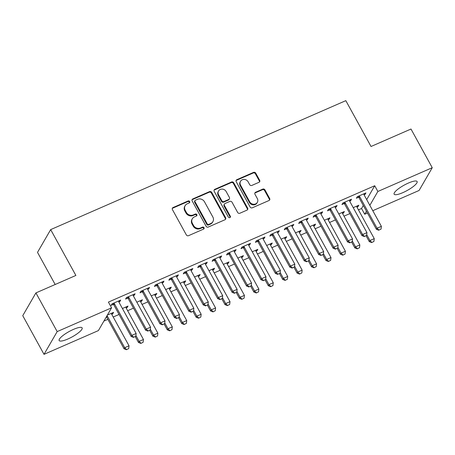 <?xml version="1.0" encoding="UTF-8"?>
<svg xmlns="http://www.w3.org/2000/svg" width="455" height="455" viewBox="0 0 455 455"><rect width="100%" height="100%" fill="white"/><g stroke="black" fill="none" stroke-linecap="round" stroke-linejoin="round"><path stroke-width="0.68" d="M189.638 201.531A1.155 1.046 30 0 0 188.108 200.979L173.059 207.554A1.649 1.496 30 0 0 172.417 209.579L186.334 234.888A1.649 1.496 30 0 0 188.524 235.679L203.567 229.104A1.155 1.046 30 0 0 204.016 227.688A1.155 1.046 30 0 0 202.486 227.136L200.536 227.983A5.284 4.789 30 0 1 193.534 225.464L192.374 223.359A5.284 4.789 30 0 1 192.334 218.73A5.284 4.789 30 0 1 194.433 216.876L196.378 216.028A1.155 1.046 30 0 0 196.827 214.606A1.155 1.046 30 0 0 195.297 214.06L193.347 214.908A5.284 4.789 30 0 1 186.345 212.388L185.185 210.278A5.284 4.789 30 0 1 185.145 205.654A5.284 4.789 30 0 1 187.244 203.8L189.189 202.947A1.155 1.046 30 0 0 189.638 201.531M189.411 202.816A1.155 1.046 30 0 0 187.75 201.593L172.707 208.168A1.649 1.496 30 0 0 172.269 208.464M203.789 228.973A1.155 1.046 30 0 0 202.128 227.75L200.183 228.603L200.536 227.983M196.6 215.892A1.155 1.046 30 0 0 194.939 214.675L192.994 215.522L193.347 214.908M402.84 192.647A13.115 3.077 -28.8 0 1 394.121 194.171A13.115 3.077 -28.8 0 1 408.391 183.052A13.115 3.077 -28.8 0 1 417.11 181.534A13.115 3.077 -28.8 0 1 402.84 192.647M67.875 339.009A13.115 3.077 -28.8 0 1 59.156 340.528A13.115 3.077 -28.8 0 1 73.426 329.409A13.115 3.077 -28.8 0 1 82.145 327.89A13.115 3.077 -28.8 0 1 67.875 339.009M259.009 182.296A1.649 1.496 30 0 0 259.651 180.271L255.75 173.167A1.649 1.496 30 0 0 253.56 172.382L236.85 179.685A1.649 1.496 30 0 0 236.208 181.71L250.125 207.019A1.649 1.496 30 0 0 252.309 207.804L269.019 200.507A1.649 1.496 30 0 0 269.661 198.482L264.946 189.9A1.649 1.496 30 0 0 262.757 189.115L255.608 192.237A1.649 1.496 30 0 0 254.965 194.262L257.302 198.517A4.413 4.004 30 0 1 257.337 202.384A4.413 4.004 30 0 1 253.554 204.272A4.413 4.004 30 0 1 249.727 201.827L240.57 185.162A4.413 4.004 30 0 1 240.536 181.3A4.413 4.004 30 0 1 244.318 179.412A4.413 4.004 30 0 1 248.146 181.858L249.67 184.633A1.649 1.496 30 0 0 251.86 185.418L259.009 182.296M366.69 199.614L374.715 185.742L108.415 302.097L111.566 307.825L98.399 330.586L44.016 354.348L57.182 331.593L111.566 307.825M374.715 185.742L377.866 191.47L432.25 167.707L419.083 190.469L372.781 210.699M44.016 354.348L22.75 315.673L35.917 292.912L75.877 275.451L50.676 229.61L345.823 100.652L371.03 146.493L410.984 129.032L432.25 167.707M35.917 292.912L57.182 331.593M211.712 192.408A1.649 1.496 30 0 0 209.522 191.623L192.812 198.926A1.649 1.496 30 0 0 192.169 200.951L206.087 226.26A1.649 1.496 30 0 0 208.276 227.045L224.986 219.748A1.649 1.496 30 0 0 225.629 217.723L211.712 192.408L211.353 193.028A1.649 1.496 30 0 0 209.169 192.237L192.459 199.54A1.649 1.496 30 0 0 192.021 199.836M214.834 189.303L231.544 182A1.649 1.496 30 0 1 233.728 182.791L247.645 208.1A1.649 1.496 30 0 1 247.002 210.125L239.853 213.247A1.649 1.496 30 0 1 237.664 212.462L232.022 202.196A1.649 1.496 30 0 0 229.832 201.411L225.088 203.482A1.649 1.496 30 0 0 224.446 205.506L230.321 216.193A1.155 1.046 30 0 1 229.337 217.7A1.155 1.046 30 0 1 228.336 217.058L214.191 191.327A1.649 1.496 30 0 1 214.834 189.303L214.476 189.917L231.185 182.62L231.544 182M50.676 229.61L37.509 252.371L55.169 284.5M349.656 201.173L350.617 200.752L351.505 199.216L342.848 202.998L341.961 204.534L344.196 203.561M342.535 213.475L343.497 213.054L342.99 212.132M338.793 213.964L344.389 211.518L343.497 213.054M320.803 213.782L321.765 213.361L322.652 211.82L314.001 215.602L313.108 217.143L315.343 216.165M313.688 226.084L314.65 225.663L314.138 224.736M309.946 226.567L315.537 224.127L314.65 225.663M291.951 226.385L292.912 225.964L293.805 224.429L285.149 228.211L284.256 229.747L286.491 228.774M284.836 238.687L285.797 238.266L285.285 237.345M281.093 239.176L286.684 236.731L285.797 238.266M263.104 238.989L264.059 238.574L264.952 237.032L256.296 240.814L255.409 242.356L257.638 241.377M255.983 251.296L256.944 250.876L256.432 249.949M252.241 251.78L257.831 249.334L256.944 250.876M234.251 251.598L235.212 251.177L236.1 249.641L227.443 253.424L226.556 254.959L228.791 253.981M227.13 263.9L228.091 263.479L227.585 262.552M223.388 264.389L228.984 261.943L228.091 263.479M205.398 264.201L206.36 263.786L207.247 262.245L198.596 266.027L197.703 267.568L199.938 266.59M198.283 276.509L199.239 276.088L198.733 275.161M194.541 276.993L200.132 274.547L199.239 276.088M176.546 276.811L177.507 276.39L178.4 274.854L169.743 278.636L168.85 280.172L171.086 279.194M169.431 289.113L170.392 288.692L169.88 287.765M165.688 289.602L171.279 287.156L170.392 288.692M147.693 289.414L148.654 288.999L149.547 287.458L140.891 291.24L140.004 292.781L142.233 291.803M140.578 301.722L141.539 301.301L141.027 300.374M136.836 302.205L142.426 299.76L141.539 301.301M118.846 302.023L119.807 301.602L120.694 300.067L112.038 303.849L111.151 305.385L113.386 304.406M111.725 314.325L112.686 313.904L112.18 312.977M107.369 315.082L113.579 312.369L112.686 313.904M358.443 209.863L361.549 208.504L363.295 205.478M103.899 321.076L107.869 319.342M113.204 317.016L119.062 314.456M127.627 310.708L133.486 308.149M142.057 304.406L147.915 301.847M156.48 298.105L162.338 295.545M170.909 291.803L176.762 289.243M185.333 285.495L191.191 282.936M199.756 279.194L205.614 276.634M214.186 272.892L220.044 270.333M228.609 266.59L234.467 264.031M243.033 260.283L248.891 257.723M257.462 253.981L263.32 251.422M271.885 247.679L277.743 245.12M286.314 241.377L292.173 238.818M300.738 235.07L306.596 232.511M315.161 228.768L321.02 226.209M329.591 222.467L335.449 219.907M344.014 216.165L349.872 213.605M126.154 308.024L127.116 307.603L126.604 306.676M122.412 308.507L128.003 306.067L127.116 307.603M133.269 295.722L134.231 295.301L135.118 293.759L126.467 297.542L125.574 299.083L127.809 298.105M155.001 295.414L155.963 294.999L155.456 294.072M151.259 295.904L156.856 293.458L155.963 294.999M162.122 283.112L163.083 282.692L163.971 281.156L155.314 284.938L154.427 286.474L156.662 285.501M183.854 282.811L184.815 282.39L184.309 281.463M180.112 283.294L185.708 280.854L184.815 282.39M190.975 270.509L191.936 270.088L192.823 268.547L184.167 272.329L183.28 273.87L185.509 272.892M212.707 270.202L213.668 269.787L213.156 268.86M208.964 270.691L214.555 268.245L213.668 269.787M219.822 257.9L220.783 257.479L221.676 255.943L213.02 259.725L212.127 261.261L214.362 260.288M241.56 257.598L242.521 257.177L242.009 256.25M237.817 258.082L243.408 255.642L242.521 257.177M248.675 245.296L249.636 244.875L250.529 243.34L241.872 247.116L240.979 248.657L243.215 247.679M270.412 244.989L271.368 244.574L270.861 243.647M266.67 245.478L272.261 243.033L271.368 244.574M277.527 232.687L278.488 232.266L279.376 230.731L270.719 234.513L269.832 236.048L272.067 235.076M299.259 232.386L300.22 231.965L299.714 231.038M295.517 232.869L301.113 230.429L300.22 231.965M306.38 220.083L307.341 219.663L308.228 218.127L299.572 221.909L298.685 223.445L300.92 222.467M328.112 219.782L329.073 219.361L328.561 218.434M324.37 220.265L329.96 217.82L329.073 219.361M335.233 207.474L336.188 207.053L337.081 205.518L328.425 209.3L327.537 210.836L329.767 209.863M356.965 207.173L357.926 206.752L357.414 205.825M353.222 207.656L358.813 205.216L357.926 206.752M364.08 194.871L365.041 194.45L365.934 192.914L357.277 196.696L356.384 198.232L358.62 197.254M367.447 213.031L364.7 214.231L366.446 211.211M369.841 205.341L377.866 191.47M361.549 208.504L364.7 214.231M119.807 301.602L119.295 300.675M134.231 295.301L133.719 294.374M148.654 288.999L148.148 288.072M163.083 282.692L162.571 281.764M177.507 276.39L177.001 275.463M191.936 270.088L191.424 269.161M206.36 263.786L205.848 262.859M220.783 257.479L220.277 256.552M235.212 251.177L234.7 250.25M249.636 244.875L249.13 243.948M264.059 238.574L263.553 237.646M278.488 232.266L277.977 231.345M292.912 225.964L292.406 225.037M307.341 219.663L306.829 218.736M321.765 213.361L321.253 212.434M336.188 207.053L335.682 206.132M350.617 200.752L350.105 199.825M365.041 194.45L364.535 193.523M185.145 205.654L184.787 206.269A5.284 4.789 30 0 0 184.827 210.892L185.185 210.278M192.994 215.522A5.284 4.789 30 0 1 185.987 213.003L184.827 210.892M192.334 218.73L191.976 219.35A5.284 4.789 30 0 0 192.016 223.974L192.374 223.359M200.183 228.603A5.284 4.789 30 0 1 193.176 226.084L192.016 223.974M225.418 219.452A1.649 1.496 30 0 0 225.27 218.337L211.353 193.028M195.457 200.211A1.155 1.046 30 0 0 195.002 201.628L207.218 223.849A1.155 1.046 30 0 0 208.748 224.395L210.801 223.502A5.284 4.789 30 0 0 212.9 221.648A5.284 4.789 30 0 0 212.86 217.024L204.511 201.832A5.284 4.789 30 0 0 197.51 199.313L195.457 200.211M194.996 200.615L194.638 201.235A1.155 1.046 30 0 0 194.649 202.242L195.002 201.628M212.9 221.648L212.548 222.262A5.284 4.789 30 0 1 210.449 224.116L208.396 225.015A1.155 1.046 30 0 1 206.86 224.463L194.649 202.242M247.44 209.829A1.649 1.496 30 0 0 247.287 208.714L233.375 183.405A1.649 1.496 30 0 0 231.185 182.62M224.429 204.062L224.076 204.676A1.649 1.496 30 0 0 224.087 206.121L229.963 216.807L230.321 216.193M230.088 217.479A1.155 1.046 30 0 0 229.963 216.807M226.163 191.544A4.413 4.004 30 0 0 222.341 189.104A4.413 4.004 30 0 0 218.554 190.992A4.413 4.004 30 0 0 218.588 194.854L221.812 200.729A1.649 1.496 30 0 0 224.002 201.514L228.746 199.444A1.649 1.496 30 0 0 229.388 197.419L226.163 191.544M218.554 190.992L218.195 191.606A4.413 4.004 30 0 0 218.229 195.474L218.588 194.854M229.405 198.863L229.047 199.478A1.649 1.496 30 0 1 228.393 200.058L223.65 202.128A1.649 1.496 30 0 1 221.46 201.343L218.229 195.474M214.476 189.917A1.649 1.496 30 0 0 214.038 190.213M240.536 181.3L240.177 181.915A4.413 4.004 30 0 0 240.212 185.782L240.57 185.162M257.337 202.384L256.984 202.998A4.413 4.004 30 0 1 253.196 204.886A4.413 4.004 30 0 1 249.374 202.441L240.212 185.782M269.457 200.211A1.649 1.496 30 0 0 269.309 199.097L264.594 190.52A1.649 1.496 30 0 0 262.404 189.729L255.255 192.852A1.649 1.496 30 0 0 254.817 193.148M259.447 182A1.649 1.496 30 0 0 259.299 180.885L255.392 173.787A1.649 1.496 30 0 0 253.202 172.997L236.498 180.299A1.649 1.496 30 0 0 236.06 180.595M106.368 316.811L106.424 316.868A1.683 1.524 -150 0 1 106.732 317.272L124.056 348.786L124.698 347.683L129.027 345.789L111.697 314.274A1.683 1.524 -150 0 1 111.526 313.808L111.424 313.307M126.427 349.719L128.697 348.587L126.427 349.719L124.056 348.786M107.01 315.707L107.061 315.759A1.683 1.524 -150 0 1 107.369 316.162L124.698 347.683L126.535 349.531M129.027 345.789L128.697 348.587M133.651 337.229L135.817 336.285L133.651 337.229L131.813 335.375L131.171 336.484L113.847 304.969A1.683 1.524 30 0 0 113.54 304.566L112.578 303.61M118.545 301.005L118.647 301.506A1.683 1.524 30 0 0 118.818 301.972L136.142 333.487L131.813 335.375L114.489 303.86A1.683 1.524 30 0 0 114.182 303.457L113.796 303.075M135.817 336.285L136.142 333.487M131.171 336.484L133.548 337.411M135.277 336.654L138.479 342.484L139.122 341.375L143.45 339.487L126.126 307.972A1.683 1.524 -150 0 1 125.955 307.506L125.853 307.006M140.857 343.411L143.126 342.285L140.857 343.411L138.479 342.484M135.903 335.523L139.122 341.375L140.959 343.229M143.45 339.487L143.126 342.285M149.701 330.353L152.908 336.182L153.545 335.073L157.874 333.185L140.549 301.665A1.683 1.524 -150 0 1 140.379 301.204L140.276 300.704M155.28 337.11L157.549 335.978L155.28 337.11L152.908 336.182M150.332 329.221L153.545 335.073L155.388 336.927M157.874 333.185L157.549 335.978M148.08 330.927L150.241 329.977L148.08 330.927L146.237 329.073L145.6 330.182L128.27 298.668A1.683 1.524 30 0 0 127.969 298.264L127.002 297.308M132.968 294.703L133.07 295.204A1.683 1.524 30 0 0 133.241 295.665L150.565 327.185L146.237 329.073L128.913 297.559A1.683 1.524 30 0 0 128.606 297.155L128.225 296.774M150.241 329.977L150.565 327.185M145.6 330.182L147.972 331.109M162.503 324.62L164.67 323.676L162.503 324.62L160.666 322.771L160.024 323.88L142.699 292.36A1.683 1.524 30 0 0 142.392 291.956L141.431 291.007M147.397 288.396L147.494 288.902A1.683 1.524 30 0 0 147.665 289.363L164.994 320.877L160.666 322.771L143.342 291.257A1.683 1.524 30 0 0 143.035 290.853L142.648 290.472M164.67 323.676L164.994 320.877M160.024 323.88L162.395 324.807M164.13 324.051L167.332 329.881L167.975 328.772L172.303 326.878L154.973 295.363A1.683 1.524 -150 0 1 154.802 294.903L154.706 294.396M169.704 330.808L171.979 329.676L169.704 330.808L167.332 329.881M164.755 322.919L167.975 328.772L169.812 330.62M172.303 326.878L171.979 329.676M178.553 317.749L181.761 323.573L182.398 322.47L186.726 320.576L169.402 289.061A1.683 1.524 -150 0 1 169.232 288.595L169.129 288.095M184.133 324.506L186.402 323.374L184.133 324.506L181.761 323.573M179.179 316.617L182.398 322.47L184.235 324.318M186.726 320.576L186.402 323.374M176.932 318.318L179.094 317.374L176.932 318.318L175.09 316.47L174.453 317.573L157.123 286.058A1.683 1.524 30 0 0 156.816 285.655L155.855 284.705M161.821 282.094L161.923 282.595A1.683 1.524 30 0 0 162.094 283.061L179.418 314.576L175.09 316.47L157.766 284.949A1.683 1.524 30 0 0 157.458 284.546L157.077 284.17M179.094 317.374L179.418 314.576M174.453 317.573L176.824 318.506M191.356 312.016L193.517 311.072L191.356 312.016L189.519 310.162L188.876 311.271L171.552 279.757A1.683 1.524 30 0 0 171.245 279.353L170.278 278.397M176.244 275.793L176.347 276.293A1.683 1.524 30 0 0 176.517 276.759L193.847 308.274L189.519 310.162L172.189 278.648A1.683 1.524 30 0 0 171.882 278.244L171.501 277.868M193.517 311.072L193.847 308.274M188.876 311.271L191.248 312.198M192.983 311.442L196.185 317.272L196.827 316.162L201.15 314.274L183.826 282.76A1.683 1.524 -150 0 1 183.655 282.293L183.553 281.793M198.556 318.199L200.826 317.072L198.556 318.199L196.185 317.272M193.608 310.31L196.827 316.162L198.664 318.017M201.15 314.274L200.826 317.072M205.779 305.714L207.946 304.765L205.779 305.714L203.942 303.86L203.3 304.969L185.976 273.455A1.683 1.524 30 0 0 185.668 273.051L184.707 272.096M190.673 269.491L190.776 269.991A1.683 1.524 30 0 0 190.946 270.458L208.271 301.972L203.942 303.86L186.618 272.346A1.683 1.524 30 0 0 186.311 271.942L185.924 271.561M207.946 304.765L208.271 301.972M203.3 304.969L205.677 305.897M207.406 305.14L210.608 310.97L211.251 309.861L215.579 307.972L198.255 276.458A1.683 1.524 -150 0 1 198.084 275.992L197.982 275.491M212.98 311.897L215.255 310.765L212.98 311.897L210.608 310.97M208.032 304.008L211.251 309.861L213.088 311.715M215.579 307.972L215.255 310.765M220.209 299.407L222.37 298.463L220.209 299.407L218.366 297.559L217.729 298.668L200.399 267.148A1.683 1.524 30 0 0 200.098 266.744L199.131 265.794M205.097 263.183L205.199 263.69A1.683 1.524 30 0 0 205.37 264.15L222.694 295.67L218.366 297.559L201.042 266.044A1.683 1.524 30 0 0 200.735 265.64L200.354 265.259M222.37 298.463L222.694 295.67M217.729 298.668L220.101 299.595M221.83 298.838L225.037 304.668L225.674 303.559L230.002 301.671L212.678 270.151A1.683 1.524 -150 0 1 212.508 269.69L212.405 269.184M227.409 305.595L229.678 304.463L227.409 305.595L225.037 304.668M222.461 297.707L225.674 303.559L227.517 305.407M230.002 301.671L229.678 304.463M236.259 292.537L239.461 298.361L240.103 297.257L244.432 295.363L227.102 263.849A1.683 1.524 -150 0 1 226.931 263.388L226.835 262.882M241.832 299.293L244.107 298.161L241.832 299.293L239.461 298.361M236.884 291.405L240.103 297.257L241.941 299.106M244.432 295.363L244.107 298.161M250.682 286.229L253.884 292.059L254.527 290.955L258.855 289.061L241.531 257.547A1.683 1.524 -150 0 1 241.36 257.081L241.258 256.58M256.262 292.986L258.531 291.86L256.262 292.986L253.884 292.059M251.308 285.103L254.527 290.955L256.364 292.804M258.855 289.061L258.531 291.86M265.111 279.927L268.313 285.757L268.956 284.648L273.279 282.76L255.955 251.245A1.683 1.524 -150 0 1 255.784 250.779L255.682 250.278M270.685 286.684L272.954 285.552L270.685 286.684L268.313 285.757M265.737 278.796L268.956 284.648L270.793 286.502M273.279 282.76L272.954 285.552M279.535 273.626L282.737 279.455L283.38 278.346L287.708 276.458L270.378 244.938A1.683 1.524 -150 0 1 270.207 244.477L270.111 243.971M285.109 280.382L287.384 279.251L285.109 280.382L282.737 279.455M280.161 272.494L283.38 278.346L285.217 280.195M287.708 276.458L287.384 279.251M293.958 267.324L297.166 273.154L297.803 272.044L302.131 270.151L284.807 238.636A1.683 1.524 -150 0 1 284.637 238.175L284.534 237.669M299.538 274.081L301.807 272.949L299.538 274.081L297.166 273.154M294.59 266.192L297.803 272.044L299.646 273.893M302.131 270.151L301.807 272.949M308.388 261.016L311.59 266.846L312.232 265.743L316.561 263.849L299.231 232.334A1.683 1.524 -150 0 1 299.06 231.868L298.958 231.368M313.961 267.773L316.231 266.647L313.961 267.773L311.59 266.846M309.013 259.89L312.232 265.743L314.069 267.591M316.561 263.849L316.231 266.647M234.632 293.105L236.799 292.161L234.632 293.105L232.795 291.257L232.152 292.36L214.828 260.846A1.683 1.524 30 0 0 214.521 260.442L213.56 259.492M219.526 256.882L219.623 257.388A1.683 1.524 30 0 0 219.793 257.849L237.123 289.363L232.795 291.257L215.465 259.742A1.683 1.524 30 0 0 215.164 259.333L214.777 258.958M236.799 292.161L237.123 289.363M232.152 292.36L234.524 293.293M249.056 286.804L251.223 285.859L249.056 286.804L247.219 284.955L246.582 286.058L229.252 254.544A1.683 1.524 30 0 0 228.945 254.14L227.983 253.185M233.95 250.58L234.052 251.08A1.683 1.524 30 0 0 234.223 251.547L251.547 283.061L247.219 284.955L229.894 253.435A1.683 1.524 30 0 0 229.587 253.031L229.206 252.656M251.223 285.859L251.547 283.061M246.582 286.058L248.953 286.986M263.485 280.502L265.646 279.558L263.485 280.502L261.648 278.648L261.005 279.757L243.681 248.242A1.683 1.524 30 0 0 243.374 247.838L242.407 246.883M248.373 244.278L248.475 244.779A1.683 1.524 30 0 0 248.646 245.245L265.97 276.759L261.648 278.648L244.318 247.133A1.683 1.524 30 0 0 244.011 246.729L243.63 246.348M265.646 279.558L265.97 276.759M261.005 279.757L263.377 280.684M277.908 274.2L280.075 273.25L277.908 274.2L276.071 272.346L275.429 273.455L258.104 241.941A1.683 1.524 30 0 0 257.797 241.531L256.836 240.581M262.802 237.976L262.905 238.477A1.683 1.524 30 0 0 263.075 238.938L280.399 270.458L276.071 272.346L258.747 240.831A1.683 1.524 30 0 0 258.44 240.428L258.053 240.047M280.075 273.25L280.399 270.458M275.429 273.455L277.806 274.382M292.337 267.893L294.499 266.949L292.337 267.893L290.495 266.044L289.858 267.153L272.528 235.633A1.683 1.524 30 0 0 272.226 235.229L271.26 234.28M277.226 231.669L277.328 232.175A1.683 1.524 30 0 0 277.499 232.636L294.823 264.15L290.495 266.044L273.171 234.53A1.683 1.524 30 0 0 272.863 234.12L272.482 233.745M294.499 266.949L294.823 264.15M289.858 267.153L292.229 268.08M306.761 261.591L308.928 260.647L306.761 261.591L304.924 259.742L304.281 260.846L286.957 229.331A1.683 1.524 30 0 0 286.65 228.928L285.683 227.972M291.655 225.367L291.752 225.868A1.683 1.524 30 0 0 291.922 226.334L309.252 257.849L304.924 259.742L287.594 228.222A1.683 1.524 30 0 0 287.293 227.819L286.906 227.443M308.928 260.647L309.252 257.849M304.281 260.846L306.653 261.773M321.185 255.289L323.351 254.345L321.185 255.289L319.347 253.435L318.71 254.544L301.381 223.03A1.683 1.524 30 0 0 301.074 222.626L300.112 221.67M306.078 219.065L306.181 219.566A1.683 1.524 30 0 0 306.351 220.032L323.676 251.547L319.347 253.435L302.023 221.921A1.683 1.524 30 0 0 301.716 221.517L301.335 221.136M323.351 254.345L323.676 251.547M318.71 254.544L321.082 255.471M322.811 254.715L326.013 260.544L326.656 259.435L330.984 257.547L313.66 226.033A1.683 1.524 -150 0 1 313.489 225.566L313.387 225.066M328.391 261.471L330.66 260.345L328.391 261.471L326.013 260.544M323.437 253.583L326.656 259.435L328.493 261.289M330.984 257.547L330.66 260.345M335.614 248.987L337.775 248.038L335.614 248.987L333.777 247.133L333.134 248.242L315.81 216.728A1.683 1.524 30 0 0 315.503 216.318L314.536 215.369M320.502 212.764L320.604 213.264A1.683 1.524 30 0 0 320.775 213.725L338.099 245.245L333.777 247.133L316.447 215.619A1.683 1.524 30 0 0 316.14 215.215L315.759 214.834M337.775 248.038L338.099 245.245M333.134 248.242L335.506 249.169M337.235 248.413L340.442 254.243L341.079 253.134L345.408 251.245L328.083 219.725A1.683 1.524 -150 0 1 327.913 219.264L327.81 218.764M342.814 255.17L345.083 254.038L342.814 255.17L340.442 254.243M337.866 247.281L341.079 253.134L342.922 254.988M345.408 251.245L345.083 254.038M350.037 242.68L352.204 241.736L350.037 242.68L348.2 240.831L347.557 241.941L330.233 210.42A1.683 1.524 30 0 0 329.926 210.017L328.965 209.067M334.931 206.456L335.028 206.962A1.683 1.524 30 0 0 335.198 207.423L352.528 238.938L348.2 240.831L330.876 209.317A1.683 1.524 30 0 0 330.569 208.913L330.182 208.532M352.204 241.736L352.528 238.938M347.557 241.941L349.929 242.868M351.664 242.111L354.866 247.941L355.509 246.832L359.837 244.938L342.507 213.423A1.683 1.524 -150 0 1 342.336 212.963L342.24 212.457M357.238 248.868L359.513 247.736L357.238 248.868L354.866 247.941M352.289 240.979L355.509 246.832L357.346 248.68M359.837 244.938L359.513 247.736M364.466 236.378L366.628 235.434L364.466 236.378L362.624 234.53L361.987 235.633L344.657 204.119A1.683 1.524 30 0 0 344.35 203.715L343.388 202.759M349.355 200.155L349.457 200.655A1.683 1.524 30 0 0 349.628 201.121L366.952 232.636L362.624 234.53L345.299 203.01A1.683 1.524 30 0 0 344.992 202.606L344.611 202.23M366.628 235.434L366.952 232.636M361.987 235.633L364.358 236.566M366.087 235.809L369.295 241.633L369.932 240.53L374.26 238.636L356.936 207.122A1.683 1.524 -150 0 1 356.765 206.655L356.663 206.155M371.667 242.566L373.936 241.434L371.667 242.566L369.295 241.633M366.719 234.678L369.932 240.53L371.775 242.379M374.26 238.636L373.936 241.434M378.89 230.076L381.051 229.132L378.89 230.076L377.053 228.222L376.41 229.331L359.086 197.817A1.683 1.524 30 0 0 358.779 197.413L357.812 196.458M363.778 193.853L363.881 194.353A1.683 1.524 30 0 0 364.051 194.82L381.381 226.334L377.053 228.222L359.723 196.708A1.683 1.524 30 0 0 359.416 196.304L359.035 195.923M381.051 229.132L381.381 226.334M376.41 229.331L378.782 230.258M187.75 201.593L188.108 200.979M202.128 227.75L202.486 227.136M194.939 214.675L195.297 214.06M185.987 213.003L186.345 212.388M193.176 226.084L193.534 225.464M172.707 208.168L173.059 207.554M225.27 218.337L225.629 217.723M192.459 199.54L192.812 198.926M209.169 192.237L209.522 191.623M206.86 224.463L207.218 223.849M208.396 225.015L208.748 224.395M210.449 224.116L210.801 223.502M233.375 183.405L233.728 182.791M247.287 208.714L247.645 208.1M224.087 206.121L224.446 205.506M221.46 201.343L221.812 200.729M223.65 202.128L224.002 201.514M228.393 200.058L228.746 199.444M249.374 202.441L249.727 201.827M255.255 192.852L255.608 192.237M262.404 189.729L262.757 189.115M264.594 190.52L264.946 189.9M269.309 199.097L269.661 198.482M236.498 180.299L236.85 179.685M253.202 172.997L253.56 172.382M255.392 173.787L255.75 173.167M259.299 180.885L259.651 180.271M106.732 317.272L107.369 316.162M106.424 316.868L107.061 315.759M114.182 303.457L113.54 304.566M114.489 303.86L113.847 304.969M128.606 297.155L127.969 298.264M128.913 297.559L128.27 298.668M143.035 290.853L142.392 291.956M143.342 291.257L142.699 292.36M157.458 284.546L156.816 285.655M157.766 284.949L157.123 286.058M171.882 278.244L171.245 279.353M172.189 278.648L171.552 279.757M186.311 271.942L185.668 273.051M186.618 272.346L185.976 273.455M200.735 265.64L200.098 266.744M201.042 266.044L200.399 267.148M215.164 259.333L214.521 260.442M215.465 259.742L214.828 260.846M229.587 253.031L228.945 254.14M229.894 253.435L229.252 254.544M244.011 246.729L243.374 247.838M244.318 247.133L243.681 248.242M258.44 240.428L257.797 241.531M258.747 240.831L258.104 241.941M272.863 234.12L272.226 235.229M273.171 234.53L272.528 235.633M287.293 227.819L286.65 228.928M287.594 228.222L286.957 229.331M301.716 221.517L301.074 222.626M302.023 221.921L301.381 223.03M316.14 215.215L315.503 216.318M316.447 215.619L315.81 216.728M330.569 208.913L329.926 210.017M330.876 209.317L330.233 210.42M344.992 202.606L344.35 203.715M345.299 203.01L344.657 204.119M359.416 196.304L358.779 197.413M359.723 196.708L359.086 197.817"/></g></svg>
